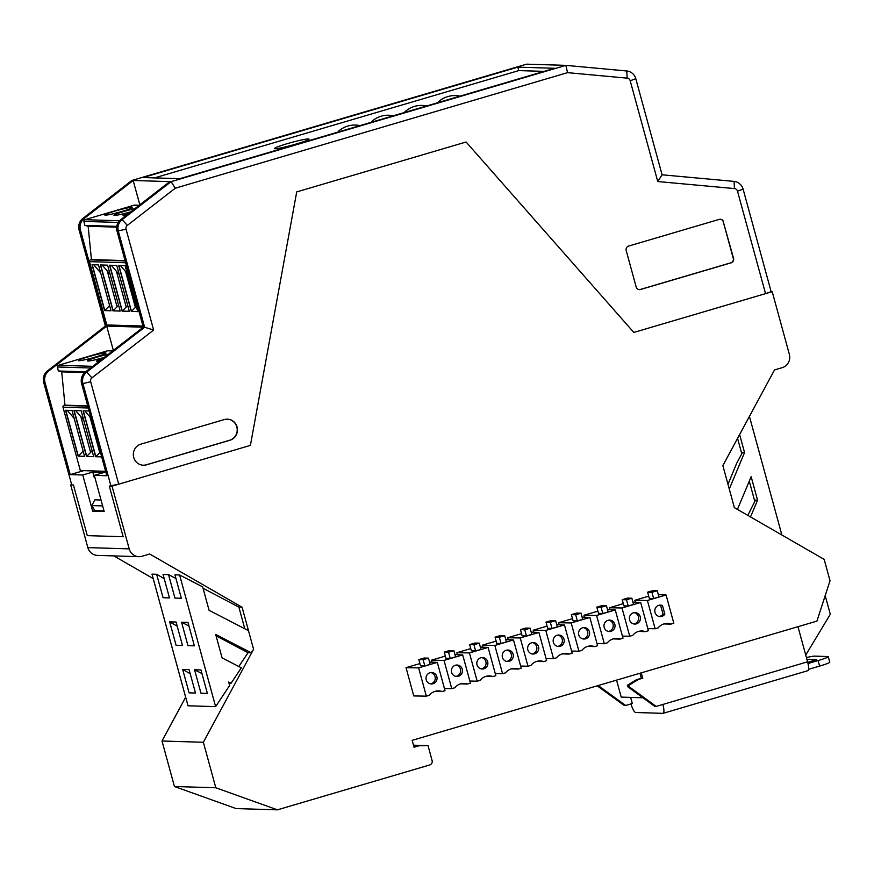 <?xml version="1.0" encoding="UTF-8"?>
<svg xmlns="http://www.w3.org/2000/svg" width="874" height="874" viewBox="0 0 874 874"><rect width="100%" height="100%" fill="white"/><g stroke="black" fill="none" stroke-linecap="round" stroke-linejoin="round"><path stroke-width="1.31" d="M630.646 697.397L632.317 703.515L625.653 705.482L598.668 685.871L597.248 685.828M597.226 685.828L624.189 705.438L625.653 705.482M635.365 602.241L634.83 600.274L647.416 600.493L666.086 594.997L658.33 594.648M666.086 594.997L673.81 623.249L670.806 624.134A11.821 11.438 91.8 0 0 658.155 627.871L655.139 628.756L647.831 628.625M647.416 600.493L655.139 628.756M663.934 623.927L670.806 624.134M659.236 616.465A5.736 5.539 91.8 0 0 663.005 614.105L660.657 605.496A5.736 5.539 91.8 0 0 659.586 605.158M660.657 605.496L662.481 605.551L664.841 614.16L663.005 614.105M662.481 605.551A5.736 5.539 91.8 0 0 654.79 610.675A5.736 5.539 91.8 0 0 664.841 614.16M658.952 596.942L653.621 598.515L651.928 592.31L657.259 590.737L658.952 596.942M651.928 592.31L647.623 592.179L652.954 590.606L657.259 590.737M647.623 592.179L649.316 598.384L653.621 598.515M634.83 600.274L648.716 596.177M633.836 623.949A5.736 5.539 91.8 0 0 634.185 612.641M636.436 623.839A5.736 5.539 91.8 0 0 635.092 612.598A5.736 5.539 91.8 0 0 629.378 618.158A5.736 5.539 91.8 0 0 636.436 623.839M640.675 602.481L622.004 607.976L629.739 636.239L632.743 635.354A11.821 11.438 91.8 0 1 645.394 631.629L648.41 630.733L640.675 602.481L632.918 602.131M638.523 631.41L645.394 631.629M622.419 636.108L629.739 636.239M622.222 599.662L626.516 599.793L628.209 605.999L623.916 605.868L622.222 599.662L627.554 598.089L631.847 598.22L626.516 599.793M631.847 598.22L633.552 604.426L628.209 605.999M622.004 607.976L609.429 607.758L623.315 603.661M609.965 609.724L609.429 607.758M557.612 646.399A5.736 5.539 91.8 0 0 557.962 635.092M560.212 646.29A5.736 5.539 91.8 0 0 558.879 635.048A5.736 5.539 91.8 0 0 553.166 640.609A5.736 5.539 91.8 0 0 560.212 646.29M545.78 630.427L564.451 624.932L572.186 653.195L569.182 654.08A11.821 11.438 91.8 0 0 556.53 657.805L553.515 658.69L545.78 630.427L533.206 630.209L547.091 626.123M562.31 653.872L569.182 654.08M556.705 624.582L564.451 624.932M546.053 658.559L553.515 658.69M545.999 622.113L551.33 620.551L555.635 620.682L550.303 622.244L551.997 628.45L547.692 628.319L545.999 622.113L550.303 622.244M555.635 620.682L557.328 626.876L551.997 628.45M533.763 632.219L533.206 630.209M587.71 646.378L594.582 646.596L597.597 645.711L589.863 617.448L582.106 617.099M581.035 613.198L582.74 619.393L577.397 620.966L573.104 620.835L571.399 614.63L576.742 613.056L581.035 613.198L575.704 614.761L577.397 620.966M571.399 614.63L575.704 614.761M589.863 617.448L571.192 622.944L558.617 622.725L572.503 618.639M559.152 624.692L558.617 622.725M571.607 651.075L578.927 651.206L581.931 650.322A11.821 11.438 91.8 0 1 594.582 646.596M571.192 622.944L578.927 651.206M583.024 638.916A5.736 5.539 91.8 0 0 583.362 627.608M585.613 638.807A5.736 5.539 91.8 0 0 584.28 627.565A5.736 5.539 91.8 0 0 578.566 633.126A5.736 5.539 91.8 0 0 585.613 638.807M485.955 676.356L492.827 676.574L495.831 675.678L488.107 647.426L480.35 647.077M492.827 676.574A11.821 11.438 91.8 0 0 480.176 680.3L477.16 681.185L469.851 681.054M457.397 654.67L456.851 652.703L469.436 652.922L477.16 681.185M473.948 644.739L479.28 643.166L480.973 649.371L475.642 650.944L473.948 644.739L469.644 644.608L471.348 650.813L475.642 650.944M479.28 643.166L474.986 643.035L469.644 644.608M456.851 652.703L470.736 648.606M488.107 647.426L469.436 652.922M481.268 668.894A5.736 5.539 91.8 0 0 481.607 657.587M483.857 668.785A5.736 5.539 91.8 0 0 482.524 657.543A5.736 5.539 91.8 0 0 476.811 663.104A5.736 5.539 91.8 0 0 483.857 668.785M482.798 647.186L482.262 645.22L494.837 645.438L513.508 639.943L505.762 639.593M495.252 673.57L502.572 673.701L494.837 645.438M495.055 637.124L499.349 637.255L501.053 643.461L496.749 643.33L495.055 637.124L500.387 635.551L504.691 635.682L499.349 637.255M504.691 635.682L506.385 641.887L501.053 643.461M482.262 645.22L496.148 641.123M506.669 661.41A5.736 5.539 91.8 0 0 507.018 650.103M509.269 661.301A5.736 5.539 91.8 0 0 507.936 650.048A5.736 5.539 91.8 0 0 502.211 655.62A5.736 5.539 91.8 0 0 509.269 661.301M511.356 668.872L518.227 669.08A11.821 11.438 91.8 0 0 505.576 672.816L502.572 673.701M518.227 669.08L521.243 668.195L513.508 639.943M584.553 617.208L584.018 615.241L596.592 615.46L615.274 609.965L622.998 638.217L619.994 639.113A11.821 11.438 91.8 0 0 607.343 642.838L604.327 643.723L597.018 643.592M604.327 643.723L596.592 615.46M613.122 638.894L619.994 639.113M608.424 631.432A5.736 5.539 91.8 0 0 608.774 620.125M611.024 631.323A5.736 5.539 91.8 0 0 609.691 620.081A5.736 5.539 91.8 0 0 603.978 625.642A5.736 5.539 91.8 0 0 611.024 631.323M606.447 605.704L608.14 611.909L602.809 613.482L598.504 613.351L596.811 607.146L602.142 605.573L606.447 605.704L601.115 607.277L602.809 613.482M601.115 607.277L596.811 607.146M584.018 615.241L597.903 611.144M615.274 609.965L607.517 609.615M532.08 653.927A5.736 5.539 91.8 0 0 532.419 642.619M534.669 653.818A5.736 5.539 91.8 0 0 533.337 642.565A5.736 5.539 91.8 0 0 527.623 648.126A5.736 5.539 91.8 0 0 534.669 653.818M538.919 632.459L520.249 637.954L527.972 666.217L530.988 665.332A11.821 11.438 91.8 0 1 543.639 661.596L546.643 660.711L538.919 632.459L531.163 632.11M526.454 635.977L531.796 634.404L530.092 628.198L524.761 629.772L526.454 635.977L522.16 635.846L520.456 629.641L524.761 629.772M520.456 629.641L525.798 628.067L530.092 628.198M520.249 637.954L507.663 637.736L521.549 633.639M508.209 639.702L507.663 637.736M520.664 666.086L527.972 666.217M536.767 661.389L543.639 661.596M430.456 683.861A5.736 5.539 91.8 0 0 430.795 672.554M433.045 683.752A5.736 5.539 91.8 0 0 431.712 672.51A5.736 5.539 91.8 0 0 425.999 678.071A5.736 5.539 91.8 0 0 433.045 683.752M418.624 667.889L437.295 662.394L445.019 690.657L442.015 691.542A11.821 11.438 91.8 0 0 429.363 695.267L426.348 696.152L418.624 667.889L406.039 667.67L419.924 663.584M435.143 691.323L442.015 691.542M429.538 662.044L437.295 662.394M424.83 665.912L430.161 664.338L428.468 658.144L423.136 659.706L424.83 665.912L420.536 665.78L418.832 659.575L424.163 658.013L428.468 658.144M423.136 659.706L418.832 659.575M406.039 667.67L413.773 695.933L426.348 696.152M460.543 683.839L467.415 684.058A11.821 11.438 91.8 0 0 454.764 687.783L451.76 688.668L444.44 688.537M467.415 684.058L470.431 683.162L462.696 654.91L444.025 660.405L431.45 660.187L445.336 656.09M453.879 650.649L448.537 652.222L444.243 652.091L449.575 650.518L453.879 650.649L455.572 656.855L450.241 658.428L445.937 658.297L444.243 652.091M448.537 652.222L450.241 658.428M454.939 654.56L462.696 654.91M431.985 662.153L431.45 660.187M444.025 660.405L451.76 688.668M455.857 676.378A5.736 5.539 91.8 0 0 456.206 665.07M458.457 676.268A5.736 5.539 91.8 0 0 457.124 665.027A5.736 5.539 91.8 0 0 451.399 670.587A5.736 5.539 91.8 0 0 458.457 676.268M105.372 326.046L106.694 326.089L48.802 370.926L47.48 370.882L105.372 326.046L79.097 229.982A10.75 10.39 -88.2 0 1 82.866 218.434L131.843 180.459L526.607 64.163L565.849 65.364L171.085 181.661L175.259 188.216L567.554 72.651L565.849 65.364L626.745 70.98A10.75 10.39 91.8 0 1 635.802 78.736L662.077 174.8L734.04 181.399A10.75 10.39 -88.2 0 1 743.108 189.155L771.141 291.643L772.201 291.676L789.364 354.396A10.75 10.39 -88.2 0 1 782.186 367.681L774.517 369.942L722.864 465.591L734.368 507.641L824.182 559.382L830.027 580.751L816.928 621.108L412.167 740.344L414.047 747.237L419.028 745.773L428.02 745.631L432.095 760.544A3.583 3.463 91.8 0 1 429.702 764.969L277.419 809.837L236.056 808.57L174.45 786.502L162.007 741.01L203.358 742.277L253.58 649.273L251.242 652.802L215.681 634.448L222.094 657.882L241.322 667.802L231.097 683.25L229.021 683.184M185.659 697.212L162.007 741.01M113.828 555.908L153.201 578.588M175.936 578.468L168.54 574.644L174.953 598.078L181.355 598.275L174.953 574.841L179.607 574.983L202.681 586.891L209.083 610.325L248.489 630.667L242.076 607.233L149.694 554.007L142.025 556.268A10.75 10.39 -88.2 0 1 138.868 556.672L97.517 555.405A10.75 10.39 -88.2 0 1 87.837 547.605L70.685 484.884L73.427 484.972L87.28 535.631L123.158 536.723L87.28 535.631L73.427 484.972L71.734 484.917L43.7 382.43A10.75 10.39 91.8 0 1 47.48 370.882M71.646 484.6L70.685 484.884M641.276 672.86L642.772 678.344L636.327 679.764L627.368 685.303L627.772 686.756L629.236 686.8L628.832 685.347L637.791 679.808M797.973 626.691L807.587 661.815L656.21 706.411L629.236 686.8M656.21 706.411L654.746 706.367L627.772 686.756M636.327 679.764L641.308 678.3L639.932 673.253M806.91 659.367L816.742 659.662L807.718 662.317M808.013 663.541L818.097 660.569A14.334 1.103 -15.3 0 0 828.268 656.68A14.334 1.103 -15.3 0 0 827.776 656.527L814.601 656.134A14.334 1.103 164.7 0 0 806.429 657.587M807.587 661.815A9.319 2.272 73.6 0 1 807.838 670.686L663.137 713.315A9.319 2.272 73.6 0 1 662.951 713.337L635.693 712.507A9.319 2.272 -106.4 0 1 630.984 703.909M662.885 704.444A9.319 2.272 73.6 0 1 663.137 713.315M642.925 697.769L621.206 697.102L616.563 680.136M825.198 595.62L830.3 614.258L805.741 655.063M808.548 669.342L819.604 666.086A14.334 1.103 -15.3 0 0 829.776 662.186L828.268 656.68M628.832 685.347L627.368 685.303M642.772 678.344L641.308 678.3M231.097 683.25L228.693 682.015L229.643 685.456L215.627 706.64L179.607 574.983M251.242 652.802L248.041 652.703L216.053 635.791M242.076 607.233L238.886 607.135L244.807 628.767M248.041 652.703L238.821 666.512M203.041 588.235L238.886 607.135M296.712 191.909L466.093 142.014L633.836 332.437L466.093 142.014L296.712 191.909L250.401 445.39L296.712 191.909M772.201 291.676L633.836 332.437L765.537 293.631L737.492 191.155A3.583 3.463 -88.2 0 0 734.477 188.565L734.04 181.399M739.623 434.564L744.55 452.579L742.474 452.524L736.738 463.154L727.987 484.327M737.438 509.411L751.148 476.712L757.561 500.147L755.486 500.081L747.816 515.387M757.561 500.147L750.515 516.949M744.55 452.579L729.277 489.036M749.433 416.395L781.88 535.019M118.711 484.185L250.401 445.39L112.036 486.152L109.294 486.064L123.158 536.723L109.294 486.064L118.711 484.185L90.667 381.698L82.943 383.631L110.976 486.119M413.599 745.609L419.028 745.773M200.965 669.965L194.563 669.768L200.976 693.202L207.378 693.399L200.965 669.965M201.96 673.581L194.563 669.768M181.552 622.212L187.965 645.646L194.367 645.842L187.965 622.397L181.552 622.212L188.948 626.024M428.02 745.631L413.489 745.183M182.666 669.408L189.079 692.842L195.492 693.038L189.079 669.593L182.666 669.408L190.215 673.745M169.665 621.84L176.067 622.037L182.48 645.471L176.067 645.274L169.665 621.84L177.203 626.188M168.54 574.644L163.056 574.48L169.469 597.914L163.056 597.718L156.654 574.284L151.989 574.142L188.008 705.788L215.627 706.64M253.58 649.273L248.489 630.667M102.651 505.915L91.77 505.587L94.873 499.83L101.045 500.015M104.017 510.886L94.938 510.602L91.77 505.587M156.654 574.284L164.192 578.632M112.036 486.152L129.199 548.872L87.837 547.605M138.868 556.672A10.75 10.39 -88.2 0 1 129.199 548.872M203.358 742.277L215.812 787.769L174.45 786.502M277.419 809.837L215.812 787.769M754.797 501.359L749.28 481.17M741.786 453.792L737.569 438.366M94.905 477.586L94.272 477.565L92.764 472.058L104.301 472.408L94.294 475.358L106.836 475.74L81.621 383.588A10.75 10.39 91.8 0 1 85.401 372.04L143.292 327.204L144.625 327.247L86.723 372.084A10.75 10.39 91.8 0 0 82.943 383.631L81.621 383.588M723.552 221.843A3.583 3.463 91.8 0 0 719.28 219.374L628.592 246.086A3.583 3.463 91.8 0 0 626.199 250.521L636.185 287.054A3.583 3.463 91.8 0 0 640.467 289.512L731.156 262.801A3.583 3.463 91.8 0 0 733.548 258.365L723.279 221.832A3.583 3.463 91.8 0 0 720.187 219.232M639.276 289.644A3.583 3.463 91.8 0 0 640.194 289.502L730.883 262.79A3.583 3.463 91.8 0 0 733.275 258.365L723.279 221.832M143.26 465.208A10.75 10.39 91.8 0 0 146.275 464.804L229.633 440.245A10.75 10.39 91.8 0 0 227.273 419.159M92.764 472.058L82.768 474.997L92.666 511.192L94.895 510.536M92.666 511.192L104.192 511.541L94.294 475.358M131.843 180.459L169.764 181.617L120.798 219.593A10.75 10.39 -88.2 0 0 117.018 231.14L126.064 229.239L153.638 330.055L91.934 377.852A3.583 3.463 91.8 0 0 90.667 381.698M153.638 330.055L144.625 327.247L118.34 231.173A10.75 10.39 -88.2 0 1 122.12 219.636L171.085 181.661L169.764 181.617M126.064 229.239A3.583 3.463 -88.2 0 1 127.32 225.394L122.12 219.636L120.798 219.593M175.259 188.216L127.32 225.394M140.9 444.134A10.75 10.39 91.8 0 0 143.391 465.219A10.75 10.39 91.8 0 0 146.548 464.804L229.906 440.256A10.75 10.39 91.8 0 0 227.404 419.17A10.75 10.39 91.8 0 0 224.247 419.575L140.9 444.134M299.979 142.855A17.917 1.387 164.7 0 1 274.48 148.558A17.917 1.387 164.7 0 1 291.392 142.495A17.917 1.387 164.7 0 1 309.046 139.097A17.917 1.387 164.7 0 1 299.979 142.855M154.523 177.903L518.774 70.597L544.109 71.373M117.018 231.14L143.292 327.204L106.694 326.089L113.107 349.524L114.439 349.556M79.097 229.982L80.419 230.015L106.694 326.089L110.179 325.052M80.419 230.015A10.75 10.39 -88.2 0 1 84.199 218.478L133.165 180.492L139.578 203.937L140.933 203.97M83.718 470.649L70.226 474.615L82.768 474.997M48.802 370.926A10.75 10.39 91.8 0 0 45.022 382.473L70.226 474.615M517.834 67.145L143.074 177.553L179.858 178.667L554.619 68.27L517.834 67.145L518.774 70.597M567.554 72.651L627.171 78.147L626.745 70.98M635.802 78.736L630.187 80.736A3.583 3.463 91.8 0 0 627.171 78.147M630.187 80.736L657.761 181.541L662.077 174.8M657.761 181.541L734.477 188.565M771.141 291.643L765.537 293.631M127.287 273.518L120.426 265.565M118.93 265.521L131.471 311.341L136.311 306.49M125.605 271.617L135.383 307.364M125.157 265.707L118.711 265.51L131.275 311.406L137.71 311.603L125.157 265.707M131.275 311.406L137.688 311.537M109.785 265.237L122.316 311.068L129.308 311.275M119.246 274.491L116.45 271.333L126.227 307.091L122.12 311.122L129.33 311.341L116.777 265.456L109.567 265.226L122.12 311.122M118.241 222.444L83.904 221.395L84.822 225.405L116.777 226.377M84.822 225.405L88.165 226.268L116.679 227.142M126.227 307.091L127.768 305.638M116.45 271.333L111.271 265.281M126.151 215.441A14.334 1.103 164.7 0 1 123.595 215.725A14.334 1.103 164.7 0 1 123.103 215.572A14.334 1.103 164.7 0 1 129.494 212.841M112.975 310.849L100.412 264.953L107.622 265.172L120.175 311.068L112.975 310.849L120.164 311.002M130.849 211.792A14.334 1.103 164.7 0 1 114.439 215.441A14.334 1.103 164.7 0 1 113.948 215.299A14.334 1.103 164.7 0 1 120.896 212.393A14.334 1.103 164.7 0 1 135.011 208.569M110.091 274.207L107.305 271.06L117.083 306.807L118.613 305.354M100.63 264.953L113.172 310.783L117.083 306.807M107.305 271.06L102.127 265.008M98.478 264.888L111.031 310.783L104.596 310.587L92.032 264.691L98.478 264.888M139.152 205.357L134.05 205.204A2.152 2.076 -88.2 0 1 134.672 205.117L139.272 205.259M83.904 221.395A1.431 1.387 -88.2 0 1 84.876 219.691L134.05 205.204M142.986 326.057L106.792 324.953L89.476 261.643A1.431 1.387 -88.2 0 1 90.426 259.873L91.431 259.578L88.165 226.268M105.284 215.157A14.334 1.103 -15.3 0 0 120.623 211.825A14.334 1.103 -15.3 0 0 132.455 207.455A14.334 1.103 -15.3 0 0 118.329 210.164A14.334 1.103 -15.3 0 0 104.804 215.015A14.334 1.103 -15.3 0 0 105.284 215.157M125.08 260.605L91.431 259.578M109.6 305.561L104.793 310.532L92.251 264.702M111.009 310.718L104.596 310.587M93.726 264.746L100.674 272.939M83.314 410.824L95.856 456.654L101.657 456.829M91.082 418.154L89.989 416.92L99.767 452.677L95.659 456.709L101.679 456.894M90.623 367.998L57.444 366.982L58.35 370.991L85.685 371.821M58.35 370.991L61.704 371.854L84.789 372.564M89.126 410.998L83.106 410.824L95.659 456.709M99.767 452.677L100.368 452.109M89.989 416.92L84.811 410.867M99.614 361.038A14.334 1.103 164.7 0 1 97.123 361.312A14.334 1.103 164.7 0 1 96.632 361.159A14.334 1.103 164.7 0 1 102.946 358.46M86.504 456.436L73.951 410.54L81.162 410.758L93.715 456.654L86.504 456.436L93.693 456.589M104.301 357.411A14.334 1.103 164.7 0 1 87.979 361.028A14.334 1.103 164.7 0 1 87.487 360.886A14.334 1.103 164.7 0 1 94.403 357.979A14.334 1.103 164.7 0 1 108.485 354.167M83.631 419.793L80.834 416.647L90.612 452.393L92.152 450.94M74.17 410.551L86.712 456.37L90.612 452.393M80.834 416.647L75.656 410.594M72.007 410.474L84.56 456.37L78.125 456.173L65.572 410.277L72.007 410.474M112.648 350.944L107.578 350.791A2.152 2.076 -88.2 0 1 108.212 350.703L112.768 350.845M57.444 366.982A1.431 1.387 -88.2 0 1 58.416 365.277L107.578 350.791M105.623 471.315L80.332 470.54L63.004 407.229A1.431 1.387 -88.2 0 1 63.966 405.46L64.971 405.165L61.704 371.854M78.824 360.743A14.334 1.103 -15.3 0 0 94.152 357.411A14.334 1.103 -15.3 0 0 105.983 353.041A14.334 1.103 -15.3 0 0 91.868 355.751A14.334 1.103 -15.3 0 0 78.332 360.601A14.334 1.103 -15.3 0 0 78.824 360.743M87.717 405.864L64.971 405.165M83.128 451.148L78.332 456.119L65.79 410.288M84.549 456.304L78.125 456.173M67.265 410.332L74.214 418.526M359.826 125.659A11.198 0.863 -15.3 0 0 359.771 125.594A11.198 0.863 -15.3 0 0 359.673 125.561A24.319 24.319 0 0 0 338.314 131.406A11.198 0.863 -15.3 0 0 338.238 131.493A11.198 0.863 -15.3 0 0 338.282 131.624A11.198 0.863 -15.3 0 0 339.636 131.603M393.169 115.838A11.198 0.863 -15.3 0 0 393.114 115.772A11.198 0.863 -15.3 0 0 393.005 115.739A24.319 24.319 0 0 0 371.658 121.584A11.198 0.863 -15.3 0 0 371.581 121.661A11.198 0.863 -15.3 0 0 372.979 121.781M426.512 106.016A11.198 0.863 -15.3 0 0 426.457 105.951A11.198 0.863 -15.3 0 0 426.348 105.918A24.319 24.319 0 0 0 405.001 111.763A11.198 0.863 -15.3 0 0 404.924 111.839A11.198 0.863 -15.3 0 0 406.323 111.959M459.844 96.184A11.198 0.863 -15.3 0 0 459.8 96.129A11.198 0.863 -15.3 0 0 459.691 96.096A24.319 24.319 0 0 0 438.333 101.941A11.198 0.863 -15.3 0 0 438.267 102.018A11.198 0.863 -15.3 0 0 439.655 102.138M818.097 660.569L819.604 666.086M91.934 377.852L86.723 372.084L85.401 372.04M82.866 218.434L84.199 218.478M45.022 382.473L43.7 382.43M743.108 189.155L737.492 191.155M119.53 220.751L84.876 219.691M125.168 260.933L90.426 259.873M125.67 262.746L89.476 261.643M92.786 366.326L58.416 365.277M87.804 406.192L63.966 405.46M88.296 408.005L63.004 407.229M338.238 131.493L337.877 132.116M371.581 121.661L371.221 122.294M404.924 111.839L404.564 112.473M438.267 102.018L437.907 102.651"/></g></svg>
